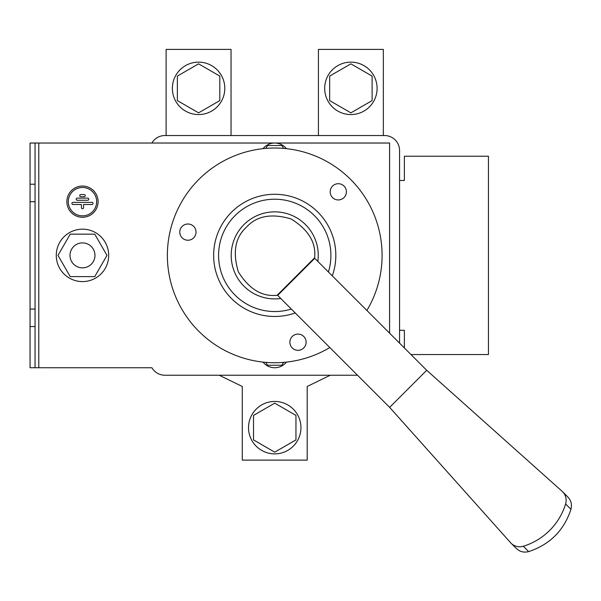 <?xml version="1.0" encoding="UTF-8"?>
<svg xmlns="http://www.w3.org/2000/svg" width="601" height="601" viewBox="0 0 601 601"><rect width="100%" height="100%" fill="white"/><g stroke="black" fill="none" stroke-linecap="round" stroke-linejoin="round"><path stroke-width="0.9" d="M274.732 453.875A26.219 26.219 0 0 0 297.435 414.555A26.219 26.219 0 0 0 252.029 414.555A26.219 26.219 0 0 0 274.732 453.875M253.509 415.404L253.509 439.909L274.732 452.162L295.955 439.909L295.955 415.404L274.732 403.151L253.509 415.404M350.886 62.136A26.219 26.219 0 0 1 373.589 101.456A26.219 26.219 0 0 1 328.184 101.456A26.219 26.219 0 0 1 350.886 62.136M329.664 100.6L329.664 76.094L350.886 63.841L372.109 76.094L372.109 100.6L350.886 112.853L329.664 100.6M198.578 62.136A26.219 26.219 0 0 0 175.875 101.456A26.219 26.219 0 0 0 221.288 101.456A26.219 26.219 0 0 0 198.578 62.136M219.801 100.6L219.801 76.094L198.578 63.841L177.363 76.094L177.363 100.6L198.578 112.853L219.801 100.6M106.986 255.38L94.733 276.603L70.227 276.603L57.974 255.38L70.227 234.157L94.733 234.157L106.986 255.38M70.001 255.38A12.486 12.486 0 0 1 88.723 244.569A12.486 12.486 0 0 1 88.723 266.19A12.486 12.486 0 0 1 70.001 255.38M56.269 255.38A26.219 26.219 0 0 1 95.589 232.677A26.219 26.219 0 0 1 95.589 278.083A26.219 26.219 0 0 1 56.269 255.38M82.48 267.866A12.486 12.486 0 0 0 94.966 255.38A12.486 12.486 0 0 0 82.48 242.902A12.486 12.486 0 0 0 70.001 255.38A12.486 12.486 0 0 0 82.48 267.866M82.48 217.269A15.603 15.603 0 0 0 95.995 193.86A15.603 15.603 0 0 0 68.965 193.86A15.603 15.603 0 0 0 82.48 217.269M38.787 143.03L38.787 367.737L30.05 367.737L30.05 143.03L389.583 143.03L389.583 333.157M38.787 367.737L151.91 367.752A14.98 14.98 0 0 0 164.877 375.227L357.505 375.227M87.716 200.246L77.251 200.246A1.067 1.067 0 0 1 76.184 199.179A1.067 1.067 0 0 1 77.251 198.12L87.716 198.12A1.067 1.067 0 0 1 88.783 199.179A1.067 1.067 0 0 1 87.716 200.246M82.48 215.849A14.184 14.184 0 0 0 94.77 194.574A14.184 14.184 0 0 0 70.197 194.574A14.184 14.184 0 0 0 82.48 215.849M80.797 196.7A1.067 1.067 0 0 1 79.73 195.633A1.067 1.067 0 0 1 80.797 194.574L84.17 194.574A1.067 1.067 0 0 1 85.237 195.633A1.067 1.067 0 0 1 84.17 196.7L80.797 196.7M81.42 207.691L81.42 204.498L72.991 204.498A1.067 1.067 0 0 1 71.925 203.439A1.067 1.067 0 0 1 72.991 202.372L91.968 202.372A1.067 1.067 0 0 1 93.035 203.439A1.067 1.067 0 0 1 91.968 204.498L83.547 204.498L83.547 207.691A1.067 1.067 0 0 1 82.48 208.757A1.067 1.067 0 0 1 81.42 207.691M30.05 201.703L35.046 201.703L35.046 143.03M30.05 184.222L35.046 184.222M30.05 309.064L35.046 309.064L35.046 326.538L30.05 326.538M35.046 367.737L35.046 326.538M35.046 309.064L35.046 201.703M231.039 135.541L231.039 49.402L166.124 49.402L166.124 135.541M318.425 135.541L318.425 49.402L383.34 49.402L383.34 135.541M219.177 375.227L242.278 386.466L242.278 460.118L307.194 460.118L307.194 386.466L330.287 375.227M399.567 343.148L399.567 150.52A14.98 14.98 0 0 0 384.587 135.541L164.877 135.541A14.98 14.98 0 0 0 151.91 143.015L389.598 143.015L389.598 333.172M265.875 148.387L267.528 145.525L281.937 145.525L283.589 148.387M263.028 148.665A14.98 14.98 0 0 1 286.437 148.665M263.028 362.102A14.98 14.98 0 0 0 286.437 362.102M265.875 362.38L267.528 365.243L281.937 365.243L283.589 362.38M410.956 354.537L488.44 354.537L488.44 156.23L404.375 156.23L404.375 180.48L399.567 180.48M399.567 330.287L404.375 330.287L404.375 347.949M303.73 336.462A8.114 8.114 0 0 1 300.094 350.045A8.114 8.114 0 0 1 290.155 340.106A8.114 8.114 0 0 1 303.73 336.462M314.608 257.814L314.744 258.317L277.67 295.392L277.166 295.256C262.081 296.954 249.13 289.134 238.312 271.787C232.489 252.187 235.216 237.305 246.485 227.133C256.65 215.864 271.532 213.137 291.139 218.959C308.486 229.785 316.306 242.736 314.608 257.814L277.166 295.256M277.67 295.392L389.643 407.365L426.718 370.291L314.744 258.317M389.643 407.365L510.677 542.793A12.486 12.193 -45 0 0 523.298 546.249A62.421 60.979 135 0 0 565.601 503.946A12.486 12.193 135 0 0 562.145 491.325L426.718 370.291M515.906 548.029C519.459 551.673 523.704 552.867 528.647 551.598L523.298 546.249M567.374 496.554C571.025 500.107 572.212 504.359 570.95 509.295C563.993 530.48 549.892 544.581 528.647 551.598M182.171 237.853A8.114 8.114 0 0 0 195.753 234.217A8.114 8.114 0 0 0 185.814 224.278A8.114 8.114 0 0 0 182.171 237.853M292.259 347.941A8.114 8.114 0 0 0 305.834 344.305A8.114 8.114 0 0 0 295.895 334.366A8.114 8.114 0 0 0 292.259 347.941M332.548 197.564A8.114 8.114 0 0 0 346.131 193.928A8.114 8.114 0 0 0 336.192 183.989A8.114 8.114 0 0 0 332.548 197.564M329.814 347.536A107.361 107.361 0 0 1 187.414 317.846A107.361 107.361 0 0 1 205.309 173.486A107.361 107.361 0 0 1 366.888 310.462M570.95 509.295L565.601 503.946M280.765 298.487A43.527 43.527 0 0 1 233.458 241.557A43.527 43.527 0 0 1 317.839 261.412M291.327 309.049A56.178 56.178 0 0 1 241.933 209.779A56.178 56.178 0 0 1 328.401 271.975M295.219 312.941A61.099 61.099 0 0 1 238.364 206.286A61.099 61.099 0 0 1 332.293 275.867M567.87 497.019L562.626 491.783M516.372 548.518L511.135 543.281"/></g></svg>
